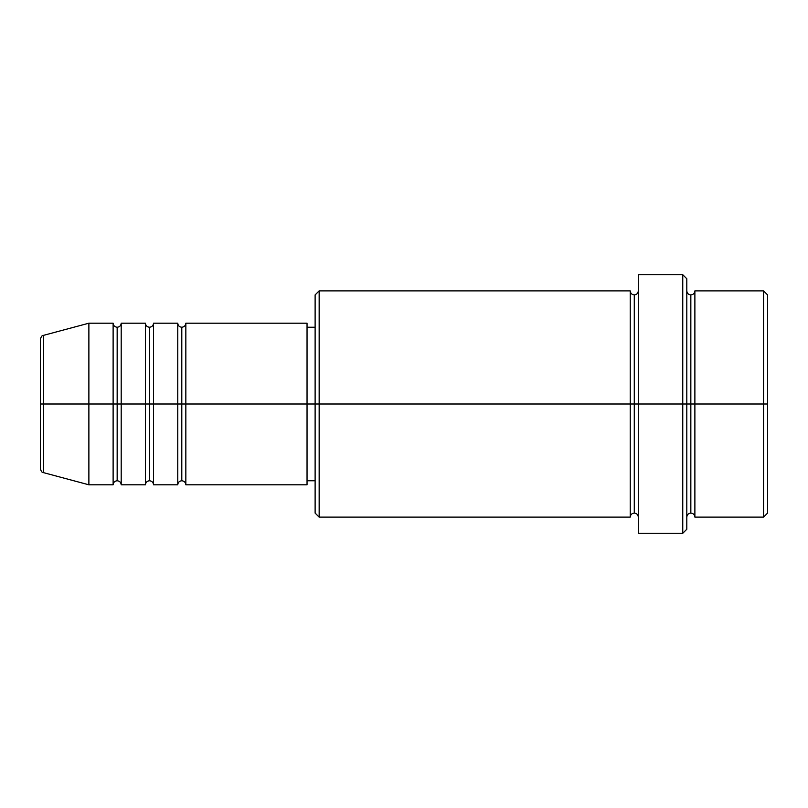 <?xml version="1.0" encoding="UTF-8"?>
<svg xmlns="http://www.w3.org/2000/svg" width="808" height="808" viewBox="0 0 808 808"><rect width="100%" height="100%" fill="white"/><g stroke="black" fill="none" stroke-linecap="round" stroke-linejoin="round"><path stroke-width="0.61" stroke-dasharray="4.04 3.03" d="M40.4 468.711L40.4 404L40.4 468.711L40.4 404L43.39 404L43.39 472.609L43.39 404L88.88 404L88.88 484.8L88.88 404L113.12 404L113.12 323.2L113.12 404L121.2 404L121.2 323.2L121.2 404L145.44 404L145.44 323.2L145.44 404L153.52 404L153.52 323.2L153.52 404L177.76 404L177.76 323.2L177.76 404L185.84 404L185.84 323.2L185.84 404L307.04 404L307.04 484.8L307.04 404L319.16 404L319.16 517.12L319.16 404L634.28 404L634.28 294.92L634.28 404L638.32 404L638.32 290.88L638.32 404L638.32 290.88L638.32 404L686.8 404L686.8 529.24L686.8 290.88L686.8 404L686.8 290.88L686.8 404L694.88 404L694.88 290.88L694.88 404L767.6 404L767.6 513.08L767.6 294.92L767.6 404L763.56 404L763.56 517.12L763.56 404L694.88 404L694.88 290.88M185.84 484.8L185.84 404L181.8 404L181.8 327.24L181.8 480.76L181.8 404L177.76 404L177.76 484.8M153.52 484.8L153.52 404L149.48 404L149.48 327.24L149.48 480.76L149.48 404L145.44 404L145.44 484.8M121.2 484.8L121.2 404L117.16 404L117.16 327.24L117.16 480.76L117.16 404L113.12 404L113.12 484.8M315.12 513.08L315.12 404L315.12 513.08M682.76 533.28L682.76 404L682.76 533.28M694.88 517.12L694.88 404L690.84 404L690.84 294.92L690.84 513.08L690.84 404L686.8 404L686.8 278.76L686.8 517.12L686.8 404L686.8 517.12L686.8 404L686.8 517.12L686.8 404L638.32 404L638.32 274.72L638.32 533.28L638.32 290.88L638.32 517.12L638.32 404L638.32 517.12L638.32 404L638.32 517.12L638.32 404L634.28 404L634.28 294.92L634.28 513.08L634.28 404L634.28 513.08L634.28 404L630.24 404L630.24 290.88L630.24 517.12M630.24 290.88L630.24 404L315.12 404L315.12 327.24L315.12 418.978L315.12 294.92L315.12 404L307.04 404L307.04 480.76L307.04 323.2L307.04 480.76L307.04 327.24L307.04 404L185.84 404L185.84 323.2M43.39 472.609L43.39 335.391M145.44 323.2L145.44 404L121.2 404L121.2 323.2M113.12 323.2L113.12 404L88.88 404L88.88 323.2L88.88 404L40.4 404L40.4 339.289M763.56 290.88L763.56 404L763.56 290.88M682.76 274.72L682.76 404L682.76 274.72M319.16 404L319.16 290.88L319.16 404M315.12 418.978L315.12 480.76L315.12 418.978M177.76 323.2L177.76 404L153.52 404L153.52 323.2M630.24 404L630.24 517.12L630.24 404M694.88 404L694.88 517.12L694.88 404M690.84 404L690.84 513.08L690.84 404M113.12 404L113.12 484.8L113.12 404M121.2 404L121.2 484.8L121.2 404M117.16 404L117.16 480.76L117.16 404M145.44 404L145.44 484.8L145.44 404M153.52 404L153.52 484.8L153.52 404M149.48 404L149.48 480.76L149.48 404M177.76 404L177.76 484.8L177.76 404M185.84 404L185.84 484.8L185.84 404M181.8 404L181.8 480.76L181.8 404M40.4 404L40.4 339.289L40.4 404M43.39 404L43.39 335.391L43.39 404"/><path stroke-width="1.21" d="M40.4 404L40.4 468.711C41.168 471.478 42.167 472.781 43.39 472.609L43.39 404L43.39 472.609L43.39 404L40.4 404L40.4 339.289L40.4 404L88.88 404L43.39 404L43.39 335.391C42.167 335.219 41.168 336.522 40.4 339.289L40.4 404M686.8 290.88C687.053 293.324 688.396 294.668 690.84 294.92C693.284 294.668 694.628 293.324 694.88 290.88L694.88 404L763.56 404L763.56 517.12L763.56 404L767.6 404L767.6 294.92L767.6 513.08L767.6 404L694.88 404L694.88 290.88L694.88 404L686.8 404L686.8 529.24L686.8 404L634.28 404L634.28 294.92L634.28 404L319.16 404L319.16 517.12L319.16 404L307.04 404L307.04 484.8L307.04 404L185.84 404L185.84 323.2L185.84 404L181.8 404L181.8 327.24L181.8 404L177.76 404L177.76 323.2L177.76 404L153.52 404L153.52 323.2L153.52 404L149.48 404L149.48 327.24L149.48 404L145.44 404L145.44 323.2L145.44 404L121.2 404L121.2 323.2L121.2 404L117.16 404L117.16 327.24L117.16 404L113.12 404L113.12 323.2L113.12 404L88.88 404L88.88 484.8L88.88 404L113.12 404L113.12 323.2L88.88 323.2L88.88 404L88.88 323.2L43.39 335.391M185.84 484.8C185.588 482.356 184.244 481.012 181.8 480.76C179.356 481.012 178.012 482.356 177.76 484.8L177.76 404L181.8 404L181.8 327.24L181.8 480.76L181.8 404L181.8 480.76L181.8 404L185.84 404L185.84 484.8L307.04 484.8M153.52 484.8C153.268 482.356 151.924 481.012 149.48 480.76C147.036 481.012 145.692 482.356 145.44 484.8L145.44 404L149.48 404L149.48 327.24L149.48 480.76L149.48 404L149.48 480.76L149.48 404L153.52 404L153.52 484.8L177.76 484.8M121.2 484.8C120.948 482.356 119.604 481.012 117.16 480.76C114.716 481.012 113.373 482.356 113.12 484.8L113.12 404L117.16 404L117.16 327.24L117.16 480.76L117.16 404L117.16 480.76L117.16 404L121.2 404L121.2 484.8L145.44 484.8M113.12 323.2C113.373 325.644 114.716 326.988 117.16 327.24C119.604 326.988 120.948 325.644 121.2 323.2L121.2 404L145.44 404L145.44 323.2C145.692 325.644 147.036 326.988 149.48 327.24C151.924 326.988 153.268 325.644 153.52 323.2L153.52 404L177.76 404L177.76 323.2C178.012 325.644 179.356 326.988 181.8 327.24C184.244 326.988 185.588 325.644 185.84 323.2L185.84 404L307.04 404L307.04 323.2L307.04 404L315.12 404L315.12 513.08L315.12 294.92L315.12 404L630.24 404L630.24 290.88L630.24 404L630.24 290.88L319.16 290.88L319.16 404L319.16 290.88L315.12 294.92M638.32 517.12C638.067 514.676 636.724 513.332 634.28 513.08C631.836 513.332 630.492 514.676 630.24 517.12L630.24 404L634.28 404L634.28 513.08L634.28 294.92L634.28 404L638.32 404L638.32 533.28L638.32 274.72L638.32 404L682.76 404L682.76 533.28L682.76 274.72L682.76 404L690.84 404L690.84 294.92L690.84 513.08L690.84 404L690.84 513.08L690.84 404L694.88 404L694.88 517.12L763.56 517.12L767.6 513.08M763.56 404L763.56 290.88L763.56 404M686.8 278.76L686.8 404L686.8 278.76L682.76 274.72L638.32 274.72M630.24 404L630.24 517.12L630.24 404M694.88 404L694.88 517.12L694.88 404M113.12 404L113.12 484.8L113.12 404M121.2 404L121.2 484.8L121.2 404M145.44 404L145.44 484.8L145.44 404M153.52 404L153.52 484.8L153.52 404M177.76 404L177.76 484.8L177.76 404M185.84 404L185.84 484.8L185.84 404M630.24 517.12L319.16 517.12L315.12 513.08M638.32 533.28L682.76 533.28L686.8 529.24M638.32 290.88C638.067 293.324 636.724 294.668 634.28 294.92C631.836 294.668 630.492 293.324 630.24 290.88M315.12 480.76L307.04 480.76M113.12 484.8L88.88 484.8L43.39 472.609M145.44 323.2L121.2 323.2M767.6 294.92L763.56 290.88L694.88 290.88M315.12 327.24L307.04 327.24M307.04 323.2L185.84 323.2M177.76 323.2L153.52 323.2M694.88 517.12C694.628 514.676 693.284 513.332 690.84 513.08C688.396 513.332 687.053 514.676 686.8 517.12"/></g></svg>
